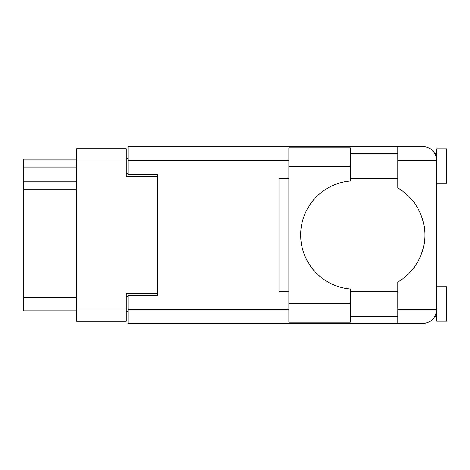 <?xml version="1.0" encoding="UTF-8"?>
<svg xmlns="http://www.w3.org/2000/svg" width="470" height="470" viewBox="0 0 470 470"><rect width="100%" height="100%" fill="white"/><g stroke="black" fill="none" stroke-linecap="round" stroke-linejoin="round"><path stroke-width="0.7" d="M157.667 295.389L157.667 293.315L126.148 293.315L126.148 321.292L76.498 321.292L76.498 148.708L126.148 148.708L126.148 176.685L157.667 176.685L157.667 174.611L157.667 295.389L128.116 295.389L128.116 309.771L288.886 309.771M128.116 311.446L126.148 311.446M126.148 158.554L128.116 158.554M76.498 167.026L23.5 167.026L23.5 159.148L76.498 159.148M76.498 310.852L23.5 310.852L23.5 297.457L76.498 297.457M76.498 189.686L23.5 189.686L23.5 297.457M23.5 167.026L23.5 181.808L76.498 181.808M23.5 189.686L23.5 181.808M350.356 166.539L350.356 181.009A54.179 54.179 0 0 0 300.706 235A54.179 54.179 0 0 0 350.356 288.991L350.356 322.179L288.886 322.179L288.886 147.821L350.356 147.821L350.356 166.539L288.886 166.539M435.79 155.447L435.02 153.731L436.648 153.731M128.116 309.771L128.116 323.56L422.859 323.56C431.172 322.684 435.772 318.084 436.648 309.771L436.648 148.802L446.5 148.802L446.5 183.282L436.648 183.282M436.648 286.718L446.5 286.718L446.5 321.198L436.648 321.198L436.648 309.771L436.383 312.45M350.356 316.269L397.837 316.269M350.356 291.641L397.837 291.641M350.356 178.359L397.837 178.359M350.356 153.731L397.837 153.731M397.837 160.229L397.837 146.44L422.859 146.44C431.172 147.316 435.772 151.916 436.648 160.229L397.837 160.229L397.837 188.024A54.379 54.379 0 0 1 397.837 281.976L397.837 309.771L436.648 309.771M157.667 174.611L128.116 174.611L128.116 146.44L397.837 146.44M288.886 291.641L279.033 291.641L279.033 178.359L288.886 178.359M397.837 323.56L397.837 309.771M435.02 153.731L436.377 157.509M435.802 314.536L436.377 312.491M76.498 309.078L126.148 309.078M126.148 160.922L76.498 160.922M126.148 296.67L128.116 296.67M128.116 173.33L126.148 173.33M288.886 160.229L128.116 160.229M350.356 303.461L288.886 303.461M435.02 316.269L436.648 316.269"/></g></svg>
